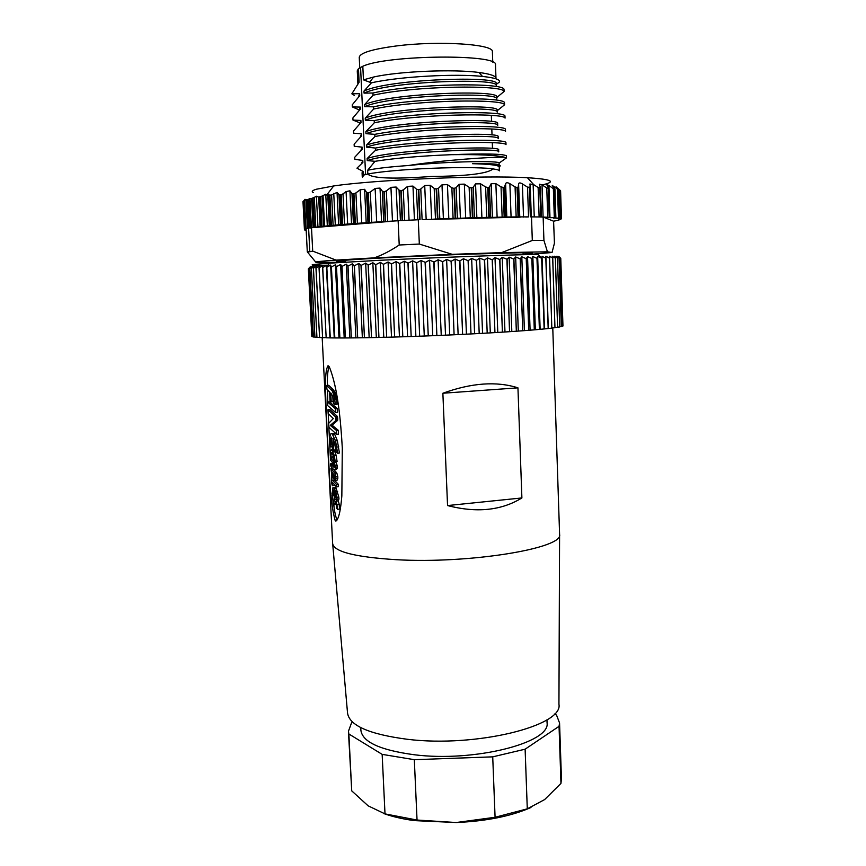 <?xml version="1.0" encoding="UTF-8"?>
<svg xmlns="http://www.w3.org/2000/svg" width="866" height="866" viewBox="0 0 866 866"><rect width="100%" height="100%" fill="white"/><g stroke="black" fill="none" stroke-linecap="round" stroke-linejoin="round"><path stroke-width="1.3" d="M328.961 366.35C327.694 371.038 327.186 377.392 327.435 385.381M327.489 389.852L327.792 401.943M328.084 409.899L328.712 424.437M328.755 425.282L330.303 456.079M331.429 475.369L331.775 480.608M333.551 502.237C334.124 509.554 335.272 515.508 336.993 520.087L335.099 520.25C329.296 498.838 329.426 466.514 327.532 439.841L325.941 404.357C325.627 389.668 324.458 371.103 328.062 365.701L329.275 366.773C337.718 387.362 340.749 420.714 342.308 448.155L341.843 495.893C340.901 507 339.353 518.582 335.9 521.137L335.099 520.25M345.566 261.705C335.38 261.705 333.572 261.38 340.143 260.698L350.07 259.876C371.049 258.284 431.571 255.405 470.054 254.117L517.63 252.829C534.787 252.688 536.931 253.143 524.071 254.182L523.107 254.258M313.416 192.598C311.208 191.613 312.215 190.488 316.426 189.221L333.691 185.963C375.086 179.738 484.495 175.084 527.448 177.736C551.891 179.251 556.806 181.644 542.203 184.913M308.393 199.31L307.138 199.635L309.811 251.735L312.702 251.118L311.5 227.747L309.866 228.05L308.393 199.31L311.587 198.444L313.07 227.563L315.798 227.238L314.282 197.405L311.587 198.444M314.282 197.405L316.404 196.225L318.656 197.091L320.149 226.643L323.581 226.297L322.065 196.106L318.656 197.091M322.065 196.106L325.757 194.201L327.803 195.824L329.286 225.658L333.107 225.322L331.613 194.991L327.803 195.824M331.613 194.991L337.036 192.382L338.931 194.547L340.403 224.651L344.495 224.326L343.012 193.865L341.161 194.742L338.931 194.547M343.012 193.865L346.075 191.592L349.929 190.812L351.964 193.54L353.404 223.601L357.366 223.331L355.915 192.912L353.956 193.789L351.964 193.54M355.915 192.912L360.169 189.795L364.618 189.308L366.556 192.371L367.974 222.584L371.731 222.335L370.312 192.014L368.288 192.88L366.556 192.371M370.312 192.014L375.13 188.442L380.022 188.084L382.317 191.159L383.703 221.599L387.719 221.371L386.333 190.899L384.277 191.754L382.317 191.159M386.333 190.899L390.945 187.359L396.141 187.034L399.064 190.109L400.417 220.635M404.617 220.419L403.275 189.871L401.229 190.715L399.064 190.109M403.275 189.871L407.594 186.374L412.974 186.093L416.47 189.189L417.78 219.769M420.789 188.972L424.719 185.53L430.185 185.292L434.191 188.387L435.468 219.033L430.185 219.444L422.099 219.607L420.789 188.972L418.798 189.795L416.47 189.189M438.532 188.214L441.996 184.826L447.43 184.631L451.857 187.749L453.091 218.362L448.815 218.665L439.798 218.86L438.532 188.214L436.204 189.037L434.191 188.387M456.133 187.619L459.045 184.274L464.349 184.133L469.123 187.273L470.314 217.799L460.398 218.264L457.356 218.21L456.133 187.619L453.946 188.409L451.857 187.749M473.237 187.175L475.553 183.895L480.598 183.819L485.62 186.969L486.768 217.377L476.863 217.788L474.416 217.68L473.237 187.175L471.245 187.944L469.123 187.273M489.496 186.915L491.174 183.7L495.872 183.668L501.035 186.839L502.139 217.074L492.429 217.42L490.643 217.29L489.496 186.915L488.121 187.651L485.62 186.969M504.607 186.829L505.603 183.668C506.231 182.434 507.66 182.445 509.879 183.7L515.075 186.883L516.147 216.922L505.701 217.02L504.607 186.829L503.46 187.543L501.035 186.839M518.279 186.926L518.593 183.819C518.929 182.618 520.185 182.639 522.371 183.906L527.502 187.11L528.541 216.901L519.34 216.901L518.279 186.926L517.056 187.608L515.075 186.883M527.448 177.736L533.683 184.631L529.916 183.993L530.284 187.294L529.353 187.846L527.502 187.11M533.683 184.631L538.122 187.5L539.117 216.955M543.101 217.041L542.019 184.794L539.345 184.209L540.481 187.9L538.122 187.5M542.019 184.794L546.771 188.03L547.745 217.258L541.012 216.987L540.048 188.247M548.925 185.465L553.363 188.712L554.305 217.615L549.986 217.712L548.925 185.465L546.749 184.642L548.719 188.615L546.771 188.03M552.27 185.497L554.954 189.416L553.363 188.712M552.27 185.432L557.52 189.243L558.451 218.102L553.331 218.091L555.875 217.669L554.954 189.416M556.037 186.775L558.884 190.065L557.52 189.243M556.026 186.753L559.62 189.881L560.54 218.676L557.065 218.622L559.793 218.178L558.884 190.065M560.54 218.676L561.482 218.762L560.583 190.747L559.62 189.881M359.736 67.916L359.249 57.394C359.758 52.956 372.196 49.135 396.574 45.93C438.791 40.507 493.988 44.155 492.375 51.635L492.386 51.852M517.944 387.838L521.895 497.95C501.414 510.55 476.636 513.094 447.549 505.56L442.872 393.24C471.515 382.859 496.543 381.051 517.944 387.838L442.872 393.24M322.174 337.524L332.641 543.577C333.94 551.739 355.147 557.109 396.249 559.696C469.621 563.961 563.939 548.221 559.588 534.398L559.577 533.943M332.717 544.281L347.493 712.566C348.803 725.34 368.797 734.249 407.485 739.304C476.084 747.737 563.614 725.795 558.938 704.22L559.588 534.441M360.754 727.602L360.884 730.19C362.302 741.935 380.044 750.118 414.078 754.73C474.092 762.426 550.689 742.725 547.063 722.861L547.041 722.244M352.527 722.082L351.65 722.536L348.435 731.294L348.868 733.989L382.155 754.362L385.002 813.888L417.044 820.037L456.198 822.527C486.335 821.195 511.265 816.173 530.988 807.48M382.155 754.362L414.316 759.688L417.044 820.037M383.551 813.477C392.233 816.616 402.484 818.998 414.284 820.611L456.198 822.527L495.081 817.277L527.286 808.844L544.649 799.567L560.962 783.384L561.439 778.815M348.446 731.64L351.726 790.864L368.147 805.845L385.002 813.888M310.136 266.934L308.339 268.915L310.385 266.815L308.837 268.796L311.132 266.663L309.833 268.644L312.399 266.501L311.359 268.482L314.163 266.317L313.395 268.287L316.447 266.1L315.96 268.081L319.24 265.873L319.034 267.843L322.531 265.635L322.628 267.594L326.33 265.364L326.72 267.334L330.617 265.083L331.299 267.042L335.369 264.79L336.365 266.75L340.598 264.476L342.027 266.425L346.259 264.152L348.002 266.089L352.332 263.805L354.389 265.754L358.816 263.459L361.165 265.397L365.658 263.102L368.299 265.039L372.835 262.734L375.757 264.671L380.326 262.366L383.519 264.292L388.076 261.987L391.529 263.913L396.065 261.608L399.756 263.535L404.249 261.24L408.157 263.156L412.595 260.861L416.698 262.777L421.038 260.482L425.336 262.398L429.558 260.125L434.018 262.03L438.099 259.768L442.699 261.673L446.618 259.41L451.121 261.337L455.083 259.075L459.673 260.991L463.44 258.75L468.105 260.666L471.645 258.436L476.365 260.352L479.667 258.144L484.614 260.049L487.461 257.862L492.213 259.778L494.995 257.603L499.714 259.519L502.226 257.364L507.086 259.27L509.132 257.148L513.744 259.064L515.66 256.953L520.185 258.869L521.808 256.78L526.225 258.696L527.535 256.628L531.962 258.533L532.828 256.498L537.093 258.404L537.656 256.39L541.715 258.306L538.122 254.388C507.855 254.842 433.92 257.581 379.384 260.33L329.556 263.167C306.835 264.801 306.293 265.483 327.954 265.202M541.64 258.306L544.14 328.95L542.019 256.314L545.829 258.23L545.894 256.249L549.509 258.176L549.271 256.217L552.746 258.133L552.14 256.206L555.333 258.133L554.5 256.228L557.52 258.144L556.351 256.26L559.122 258.187L557.693 256.314L560.205 258.241L558.527 256.401L560.778 258.328L558.851 256.498M560.767 258.317L562.954 325.735M308.35 268.915L311.825 336.495L308.35 268.915M308.837 268.796L312.334 336.755L308.848 268.785M311.359 268.482L314.932 337.21L311.403 268.471M312.334 336.755L313.34 336.766M309.833 268.644L313.384 336.993L309.866 268.644M314.878 336.993L313.384 336.993M316.924 337.199L314.932 337.21M313.395 268.287L316.934 337.394L313.46 268.287M319.489 337.372L316.999 337.394M315.96 268.081L319.576 337.556L316.036 268.07M322.574 337.524L319.576 337.556M319.034 267.843L322.585 337.697L319.121 267.843M326.157 337.643L322.672 337.697M322.628 267.594L326.168 337.805L322.726 267.594M326.72 267.334L330.26 337.881L326.265 337.805M329.957 337.729L326.33 265.364M330.26 337.881L326.828 267.323M331.299 267.042L334.828 337.935L330.368 337.892M334.244 337.794L330.617 265.083M334.828 337.935L331.429 267.042M336.365 266.75L339.883 337.957L334.958 337.935M338.985 337.837L335.369 264.79M339.883 337.957L336.495 266.739M341.886 266.436L345.382 337.957L340.013 337.957M344.192 337.837L340.598 264.476M345.382 337.957L342.027 266.425M347.84 266.1L351.325 337.913L345.534 337.957M349.842 337.816L346.259 264.152M351.325 337.913L348.002 266.089M354.216 265.765L357.68 337.848L351.488 337.913M355.904 337.762L352.332 263.805M357.68 337.848L354.389 265.754M360.981 265.407L364.424 337.74L357.853 337.837M362.356 337.675L358.816 263.459M364.424 337.74L361.165 265.397M368.115 265.05L371.525 337.61L364.597 337.74M369.165 337.567L365.658 263.102M371.525 337.61L368.299 265.039M375.563 264.682L378.94 337.448L371.709 337.61M376.32 337.415L372.835 262.734M378.94 337.448L375.757 264.671M383.313 264.303L386.658 337.253L383.768 337.242L380.326 262.366M383.768 337.242L379.135 337.448M386.658 337.253L383.519 264.292M391.324 263.924L394.625 337.036L386.853 337.253M391.497 337.036L388.076 261.987M394.625 337.036L391.529 263.913M399.54 263.545L402.809 336.787L394.831 337.026M399.442 336.809L396.065 261.608M402.809 336.787L399.756 263.535M407.951 263.167L411.166 336.506L403.015 336.777M407.583 336.549L404.249 261.24M411.166 336.506L408.157 263.156M416.481 262.788L419.664 336.203L411.382 336.506M415.875 336.268L412.595 260.861M419.664 336.203L416.698 262.777M425.109 262.409L428.248 335.878L419.88 336.203M424.275 335.954L421.038 260.482M428.248 335.878L425.336 262.398M433.79 262.041L436.875 335.532L428.464 335.867M432.751 335.618L429.558 260.125M436.875 335.532L434.018 262.03M442.472 261.684L445.514 335.164L437.092 335.521M441.238 335.261L438.099 259.768M445.514 335.164L442.699 261.673M451.121 261.337L454.098 334.774L445.73 335.153M449.714 334.893L446.618 259.41M454.098 334.774L451.338 261.326M459.673 260.991L462.606 334.363L454.314 334.763M458.125 334.503L455.083 259.075M462.606 334.363L459.889 260.98M468.105 260.666L470.985 333.94L462.823 334.352M466.428 334.092L463.44 258.75M470.985 333.94L468.311 260.655M476.365 260.352L479.19 333.507L471.201 333.93M474.59 333.67L471.645 258.436M479.19 333.507L476.571 260.341M484.408 260.06L487.19 333.064L479.407 333.497M482.557 333.237L479.667 258.144M487.19 333.064L484.614 260.049M492.213 259.778L494.941 332.609L487.396 333.053M490.297 332.793L487.461 257.862M494.941 332.609L492.408 259.778M499.714 259.519L502.399 332.154L495.135 332.598M497.788 332.349L494.995 257.603M502.399 332.154L499.909 259.519M506.902 259.28L509.544 331.689L502.583 332.143M504.965 331.895L502.226 257.364M509.544 331.689L507.086 259.27M513.744 259.064L516.331 331.223L509.717 331.678M511.817 331.44L509.132 257.148M516.331 331.223L513.906 259.053M520.185 258.869L522.728 330.758L516.493 331.213M518.301 330.985L515.66 256.953M522.728 330.758L520.347 258.858M526.225 258.696L528.725 330.303L522.891 330.747M524.406 330.531L521.808 256.78M528.725 330.303L526.376 258.685M531.832 258.544L534.29 329.849L528.877 330.292M530.089 330.076L527.535 256.628M534.29 329.849L531.962 258.533M536.974 258.414L539.388 329.405L534.419 329.838M535.34 329.632L532.828 256.498M539.388 329.405L537.093 258.404M544.032 328.961L539.518 329.394M540.135 329.199L537.656 256.39M545.829 258.23L548.178 328.539L544.14 328.95M544.465 328.777L542.019 256.314M548.178 328.539L545.926 258.23M549.509 258.176L551.826 328.127L548.275 328.528M548.297 328.366L545.894 256.249M551.826 328.127L549.596 258.165M552.681 258.144L554.965 327.727L551.902 327.943M554.965 327.727L552.746 258.133M555.333 258.133L557.596 327.348L555.03 327.543M557.596 327.348L555.387 258.133M557.466 258.144L559.707 326.991L557.65 327.153M559.707 326.991L557.52 258.144M559.079 258.176L561.298 326.644L559.75 326.774M561.298 326.644L559.122 258.187M562.38 326.32L560.205 258.241L562.38 326.32L561.33 326.417M562.954 326.017L562.391 326.071M334.568 466.309L334.373 467.218L333.183 466.861L332.999 463.137L334.568 466.309M334.622 466.731L333.183 466.861M332.219 475.824L331.602 471.58L332.836 473.15L332.945 475.218L332.685 476.213L332.219 475.824L332.901 475.77M332.869 473.767L331.721 473.854M334.2 477.621L333.54 473.918L335.174 476.82L334.893 478.14L334.2 477.621L335.185 477.534M335.11 476.517L333.811 476.636M334.785 475.488L333.627 475.596M348.868 733.989L351.726 790.864M414.316 759.688L492.722 756.852L495.081 817.277M492.722 756.852L525.121 749.187L527.286 808.844M525.121 749.187L559.046 726.325L560.962 783.384M559.046 726.325L559.566 722.98L556.513 715.045L554.294 714.049M332.371 391.118L334.644 397.18L335.174 404.574L333.659 403.599L333.15 396.866L330.769 392.926L331.213 401.759L330.033 400.763L329.589 391.952L326.926 389.159L326.731 385.424L332.371 391.118L334.222 390.977L334.536 391.486L332.685 391.627M327.565 401.954L335.391 408.72L335.586 412.508L327.759 405.678L327.565 401.954L329.481 401.835L337.21 408.557L335.391 408.72M327.965 409.737L335.575 416.838L335.759 420.584L330.26 425.379L336.484 430.499L336.679 434.31L329.058 427.425L328.777 425.563L328.734 423.312L333.302 418.527L328.149 413.493L327.965 409.737L329.881 409.607L337.112 416.135L335.294 416.297M334.493 442.634L333.074 438.759L333.637 450.071L332.457 448.956L331.451 437.2L330.617 446.888L329.784 445.774L330.022 435.977L330.996 433.574L332.176 433.812L335.532 440.881L337.61 453.199L336.095 452.117L334.493 442.634M332.555 453.416L331.429 452.258L330.834 456.999L330.314 456.252L330.509 451.143L331.223 449.876L332.447 450.85L334.233 455.386L335.239 461.643L334.384 460.874L332.555 453.416M332.479 466.038L332.295 462.314L330.509 459.998L330.379 457.486L333.388 461.351L335.218 465.378L335.369 468.712L334.622 469.61L332.955 468.928L330.812 466.146L330.693 463.689L332.479 466.038M335.142 480.533L333.378 477.967L332.122 477.913L330.92 468.3L335.055 473.529L335.965 476.852L335.142 480.533L336.863 480.37M331.678 483.109C331.591 480.598 331.851 479.634 332.447 480.208L336.387 484.408L336.506 486.887L332.576 482.676L332.317 485.783L331.678 483.109M335.337 493.295L334.395 490.881L334.698 496.868L333.995 496.045L333.226 489.734L332.717 494.334L332.198 493.555L332.999 487.385L334.265 488.316L335.824 491.931L337.134 499.336L336.289 498.524L335.337 493.295M334.893 487.222L336.073 488.034L334.211 488.24L336.105 488.088L338.79 497.03L336.95 497.225M336.549 504.164L335.413 501.75L334.417 504.488L333.442 504.607L332.263 494.811L333.453 502.096L334.871 499.498L336.084 499.606L337.632 509.316L336.766 508.45L336.549 504.164M331.213 401.759L333.074 401.618L332.782 395.773M331.342 389.787L333.204 389.646L328.647 385.305L326.731 385.424M333.204 389.646L331.678 390.144M333.529 390.014L333.875 390.469L332.024 390.609M334.536 391.486L334.85 392.092L333.009 392.244M334.85 392.092L335.142 392.709L333.302 392.85M335.142 392.709L335.423 393.38L333.583 393.521M335.423 393.38L335.672 394.073L333.843 394.225M335.672 394.073L335.889 394.777L334.07 394.918M335.889 394.777L336.127 395.546L334.298 395.686M336.127 395.546L336.3 396.238L334.471 396.39M336.3 396.238L336.463 397.039L334.644 397.18M336.463 397.039L336.647 398.198L334.828 398.349M336.647 398.198L336.733 399.302L334.915 399.453M336.733 399.302L336.993 404.411L335.174 404.574M337.21 408.557L337.404 412.346L335.586 412.508M337.112 416.135L335.391 416.405M337.21 416.254L335.478 416.589M337.296 416.427L335.575 416.838M337.394 416.676L335.662 417.195M337.48 417.033L335.737 417.531M337.556 417.369L335.802 417.899M337.621 417.737L337.686 418.451L335.867 418.614M337.686 418.451L337.718 419.155L335.911 419.317M337.718 419.155L335.9 419.793M337.708 419.631L335.867 420.129M337.686 419.967L335.824 420.389M337.643 420.226L335.759 420.584M337.578 420.421L332.154 425.238L330.26 425.379M332.154 425.238L338.303 430.326L336.484 430.499M338.303 430.326L338.487 434.137L336.679 434.31M332.89 433.433L334.049 433.66L332.176 433.812M334.049 433.66L334.85 434.635L332.977 434.797M334.85 434.635L337.361 440.707L335.532 440.881M337.361 440.707L339.429 453.015L337.61 453.199M335.315 446.131L335.499 449.898L333.637 450.071M331.927 438.575L330.812 438.661M332.349 446.759L330.617 446.888M333.118 449.725L331.223 449.876M332.447 450.85L334.319 450.666L334.655 451.283L332.782 451.446M334.655 451.283L336.095 455.213L334.233 455.386M336.095 455.213L337.09 461.459L335.239 461.643M332.284 452.929L330.974 453.037M332.739 456.847L330.834 456.999M334.157 462.66L336.019 462.487L337.069 465.194L335.218 465.378M337.069 465.194L337.361 466.936L335.521 467.12M337.361 466.936L337.22 468.528L335.369 468.712M337.22 468.528L336.192 469.459M332.36 463.559L330.693 463.689M334.276 459.911L332.284 457.345L330.379 457.486M335.532 461.61L336.019 462.487M332.317 468.192L330.92 468.3M333.821 469.545L335.889 471.916L334.027 472.089M335.889 471.916L336.268 472.349L334.395 472.522M336.268 472.349L336.917 473.345L335.055 473.529M336.917 473.345L337.816 476.657L335.965 476.852M337.816 476.657L337.805 478.671L335.965 478.855M337.805 478.671L337.004 480.349M334.265 480.056L332.447 480.208M334.622 480.413L338.227 484.213L336.387 484.408M338.227 484.213L338.357 486.692L336.506 486.887M333.323 483.618L332.208 483.704M334.168 484.581L334.211 485.62L332.317 485.783M336.073 488.034L334.265 488.316M338.79 497.03L338.974 499.141L337.134 499.336M336.084 496.727L334.698 496.868M333.735 490.925L332.75 491.011M333.908 494.237L332.717 494.334M333.356 501.869L334.06 501.804M337.08 499.281L335.921 499.401M337.827 499.26L339.245 504.434L337.404 504.64M339.245 504.434L339.472 509.111L337.632 509.316M336.506 503.687L334.417 504.488M336.289 504.304L334.2 504.9M333.93 494.681L332.263 494.811M333.973 495.536L332.815 495.633M334.655 500.072L333.053 500.212M334.785 496.857L334.915 499.401M521.895 497.95L447.549 505.56M539.821 188.236L540.785 216.987L531.497 216.868L532.309 240.467L543.924 240.38L543.144 217.041M547.745 217.258L549.986 217.712M528.541 216.901L525.77 217.009M554.305 217.615L555.875 217.669M516.147 216.922L519.34 216.901M558.451 218.102L559.793 218.178M502.139 217.074L505.701 217.02M486.768 217.377L490.643 217.29M560.583 190.747L561.493 218.773L559.393 219.098M560.746 218.914L559.404 219.325M560.757 219.325L558.462 219.867M470.314 217.799L474.416 217.68M559.003 220.051L553.591 221.198L543.956 217.366M453.091 218.362L457.356 218.21M435.468 219.033L439.798 218.86M553.591 221.198L554.435 243.205L552.043 252.504L547.431 251.811L543.924 240.38M424.351 219.596L422.099 219.607M400.806 190.736L402.116 220.549L398.133 220.754L399.215 245.002L419.328 244.06L418.278 219.748L402.538 220.527L401.229 190.715M398.133 220.754L387.719 221.371M383.703 221.599L371.731 222.335M367.974 222.584L357.366 223.331M353.404 223.601L344.495 224.326M340.403 224.651L333.107 225.322M329.286 225.658L323.581 226.297M320.149 226.643L315.798 227.238M313.07 227.563L311.5 227.747M309.811 251.735L307.3 251.854L306.109 228.808L307.517 228.516L306.044 199.959L307.138 199.635M306.001 199.505L303.944 200.706L305.027 199.299L302.992 201.746L304.442 229.847L306.142 229.371M306.131 229.209L305.384 229.154L306.12 228.927M306.174 229.901L304.442 229.847M306.196 230.497L305.113 230.378L306.185 230.129M530.024 187.013L527.849 187.316M331.613 195.175L326.558 194.807M364.153 174.943L367.758 174.066C377.608 171.912 404.779 169.357 431.614 168.296C458.33 167.257 478.844 167.398 493.176 168.729C488.337 173.514 467.651 176.101 431.095 176.48C393.467 179.251 372.358 178.439 367.758 174.066M363.796 175.462L363.309 171.576L356.954 168.166L362.876 162.44L362.778 160.448L361.62 163.349M362.562 177.129L363.493 175.56M493.046 168.935C497.127 169.465 499.238 170.104 499.379 170.851L499.227 166.9C498.61 165.19 489.712 164.129 472.522 163.696M498.784 166.359L499.617 166.478C502.735 164.648 493.707 163.728 472.522 163.706C489.68 163.479 498.567 163.934 499.162 165.06L497.723 165.882M362.248 176.675L362.064 172.745L363.309 171.576M520.228 217.149L430.185 219.444M391.605 221.285L312.529 227.661M504.012 89.317C503.514 82.541 415.702 83.266 372.921 93.008L373.03 95.228C415.799 85.561 503.601 84.781 504.088 91.46L504.012 89.317M496.673 97.068L496.662 96.96C500.635 89.436 389.115 93.117 364.597 104.645L364.694 106.67C389.213 95.238 500.71 91.536 496.738 98.951L496.662 96.96M504.488 102.664C504.023 96.472 416.319 97.533 373.56 106.821L373.668 109.029C416.416 99.828 504.099 98.713 504.564 104.797L504.488 102.664M497.16 110.339L497.149 110.231C501.143 103.39 389.754 107.297 365.236 118.155L365.333 120.201C389.841 109.408 501.219 105.49 497.225 112.223L497.149 110.231M504.975 115.979C504.521 110.383 416.925 111.779 374.199 120.591L374.296 122.788C417.022 114.063 504.607 112.623 505.051 118.112L504.975 115.979M497.636 123.578L497.636 123.481C501.652 117.311 390.382 121.446 365.863 131.654L365.961 133.678C390.479 123.557 501.728 119.4 497.712 125.473L497.636 123.481M505.452 129.272C505.019 124.249 417.531 125.981 374.826 134.338L374.924 136.525C417.629 128.265 505.095 126.479 505.528 131.405L505.452 129.272M498.123 136.796L498.123 136.709C502.15 131.21 391.021 135.561 366.491 145.12L366.589 147.144C391.118 137.672 502.226 133.299 498.199 138.69L498.123 136.709M505.928 142.533C505.517 138.116 418.137 140.151 375.465 148.054L375.563 150.251C418.235 142.435 505.592 140.324 506.004 144.665L505.928 142.533M498.61 149.98L498.61 149.905C502.659 145.077 391.649 149.645 367.119 158.554L367.216 160.578C391.746 151.756 502.735 147.155 498.675 151.886L498.61 149.905M367.66 170.256C375.768 168.459 389.321 166.878 408.319 165.525C443.706 159.95 492.494 156.854 504.326 157.201L506.48 157.893L506.415 155.772C502.605 153.802 484.159 153.444 451.067 154.7C420.963 155.891 395.61 158.088 375.021 161.303L367.66 170.256L367.844 174.055M496.315 165.493L496.283 164.529M506.48 157.893L499.087 163.079C500.559 160.665 451.273 161.076 408.319 165.525M504.348 157.201C496.629 155.166 478.866 154.332 451.067 154.689M359.098 109.852L352.354 106.94L352.256 104.829L359.736 95.682L359.639 93.669L358.481 96.808M359.704 122.788L352.982 120.071L352.884 117.971L360.375 109.094L360.278 107.081L359.109 110.166M362.778 160.448L354.854 159.333L354.746 157.244L362.259 149.147L362.161 147.144L354.226 146.278L354.129 144.178L361.631 135.821L361.533 133.819L353.609 133.191L353.501 131.091L361.003 122.474L360.905 120.461L359.736 123.502M361.533 133.819L360.364 136.817M362.161 147.144L360.992 150.099M315.754 262.127L307.3 251.854M312.702 251.118L336.073 260.114C321.34 261.131 314.618 261.846 315.906 262.257L341.659 262.387M525.186 254.084L528.617 252.807M527.069 254.615L552.043 252.504M547.431 251.811L501.63 252.623L532.309 240.467M501.63 252.623L452.236 254.333L419.328 244.06M452.236 254.333L374.22 257.873C382.123 255.145 390.458 250.848 399.215 245.002M374.22 257.873L336.073 260.114M496.186 83.775L496.175 83.656C500.126 75.461 388.477 78.914 363.969 91.092L364.066 93.127C388.574 81.036 500.202 77.561 496.25 85.647L496.175 83.656M364.066 93.127L372.921 93.008M373.03 95.228L364.597 104.645M496.683 97.62L504.088 91.46M364.694 106.67L373.56 106.821M373.668 109.029L365.236 118.155M497.171 110.761L504.564 104.797M365.333 120.201L374.199 120.591M374.296 122.788L365.863 131.654M365.961 133.678L374.826 134.338M374.935 136.525L366.491 145.12M366.589 147.144L375.465 148.054M375.563 150.251L367.119 158.554M367.216 160.578L375.021 161.303M352.982 120.071L360.905 120.461M352.354 106.94L360.278 107.081M354.335 95.357L351.845 93.809L359.639 93.669M351.845 93.809L359.109 82.248L358.47 68.63L362.811 66.26L363.449 79.856L371.417 82.822L363.969 91.092M365.582 174.553L360.57 67.451M371.417 82.822C400.222 76.36 456.674 73.556 482.492 76.435C495.2 77.81 500.775 79.737 499.217 82.227L496.207 84.435M363.449 79.856L373.614 77.031C398.512 71.326 453.135 68.966 478.974 72.484C489.94 73.913 495.612 75.818 495.98 78.189L495.493 65.058M362.811 66.26C387.405 54.775 499.357 53.844 495.482 64.853M357.853 83.417L357.257 70.817L358.47 68.63M485.48 163.826L490.719 164.659M338.758 446.878L336.939 447.051M332.154 443.035L330.498 443.165M336.484 469.437L334.622 469.61M334.298 460.062L332.522 460.214M337.675 491.736L335.824 491.931M338.595 500.884L336.744 501.089M533.131 184.274L534.246 216.89M530.284 187.294L531.302 216.868L530.284 187.348M548.286 188.788L549.228 217.247M530.631 216.857L529.635 187.846M548.47 188.81L549.412 217.258M530.36 216.857L529.353 187.846M522.371 183.906L523.529 217.063M518.593 183.819L519.773 217.106M554.673 189.481L555.593 217.626M518.409 216.857L517.37 187.608M554.825 189.502L555.734 217.637M518.085 216.857L517.056 187.608M509.879 183.7L511.081 217.149M554.045 188.019L553.991 186.417M505.603 183.668L506.816 217.193M558.602 190.022L559.512 218.124M504.532 216.998L503.46 187.543M558.841 190.076L559.75 218.156M504.174 217.009L503.103 187.543M495.872 183.668L497.127 217.334M491.174 183.7L492.429 217.42M560.475 190.661L561.385 218.708M489.236 217.279L488.121 187.651M488.846 217.29L487.731 187.651M480.598 183.819L481.897 217.658M475.553 183.895L476.863 217.788M472.814 217.691L471.656 187.933M472.403 217.702L471.245 187.944M464.349 184.133L465.681 218.102M459.045 184.274L460.398 218.264M455.581 218.232L454.379 188.387M455.148 218.254L453.946 188.409M447.43 184.631L448.815 218.665M441.996 184.826L443.392 218.871M437.882 218.903L436.637 189.015M437.449 218.914L436.204 189.037M430.185 185.292L431.614 219.347M424.719 185.53L426.159 219.553M420.075 219.672L418.798 189.795M419.642 219.683L418.365 189.816M412.974 186.093L414.435 219.932M407.594 186.374L409.066 220.191M396.141 187.034L397.646 220.798M390.945 187.359L392.471 221.209M385.63 221.447L384.277 191.754M385.218 221.48L383.876 191.776M380.022 188.084L381.57 221.902M375.13 188.442L376.688 222.194M369.663 222.432L368.288 192.88M369.23 222.465L367.844 192.912M364.618 189.308L366.199 222.876M360.169 189.795L361.75 223.179M355.374 223.428L353.956 193.789M354.346 223.504L352.927 193.876M349.929 190.812L351.52 223.926M346.075 191.592L347.656 224.197M342.611 224.435L341.161 194.742M341.41 224.532L339.959 194.861M337.036 192.382L338.638 224.965M333.746 193.367L335.315 225.225M331.364 225.441L329.903 195.857M330.152 225.55L328.679 196.008M325.757 194.201L327.337 226.015M323.029 195.348L324.577 226.243M322.011 226.416L320.528 196.983M320.864 226.546L319.381 197.156M316.404 196.225L317.963 227.044M314.466 227.347L312.983 198.227M313.524 227.487L312.041 198.411M309.92 198.422L311.424 227.758M310.483 227.942L309 198.953M306.001 228.96L304.529 200.382M305.73 229.025L304.258 200.544M305.406 229.133L303.944 200.706M304.67 229.674L303.208 201.302M304.453 229.761L302.992 201.605M333.691 185.963L326.753 194.958M492.765 62.168L492.375 51.635M523.129 254.712L523.064 252.775M559.588 534.181L552.768 327.889M547.063 722.861L546.955 719.798M329.556 263.167L326.634 266.89M332.23 475.845L332.901 475.791M334.298 477.761L335.164 477.686M561.471 779.638L559.566 722.98M334.72 434.44L332.869 434.635M334.731 461.188L333.388 461.351M336.517 472.663L334.666 472.858M337.924 499.401L336.084 499.606M335.337 504.445L334.395 504.521M345.588 262.149L345.491 260.222M541.456 216.998L540.481 187.9M549.672 217.29L548.73 188.615M305.969 199.927L307.441 228.537M305.384 229.154L303.923 200.696M499.162 165.06L499.087 163.079M373.614 77.031L370.02 81.75M478.974 72.484L482.492 76.435M493.09 164.941L493.068 164.204M492.505 148.487L492.299 142.684M492.029 135.031L491.812 129.056M491.552 121.543L491.325 115.405"/></g></svg>
